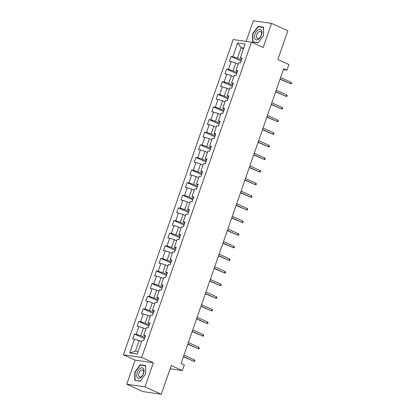 <?xml version="1.0" encoding="UTF-8"?>
<svg xmlns="http://www.w3.org/2000/svg" width="415" height="415" viewBox="0 0 415 415"><rect width="100%" height="100%" fill="white"/><g stroke="black" fill="none" stroke-linecap="round" stroke-linejoin="round"><path stroke-width="0.62" d="M126.757 384.212L143.04 391.599L161.279 394.25L144.991 386.863L153.384 362.762L141.66 357.44L123.421 354.794L135.15 360.111L126.757 384.212L144.991 386.863M141.66 357.44L251.443 42.18L233.209 39.534L123.421 354.794M251.443 42.18L263.172 47.502L271.566 23.401L253.326 20.75L246.131 41.412M271.566 23.401L287.849 30.788L277.848 59.501L288.923 64.522L286.952 70.182L283.694 68.708L181.065 363.421L184.322 364.899L182.351 370.564L171.276 365.537L161.279 394.25M237.65 42.984L232.862 56.731L231.067 56.471L229.376 61.321L231.176 61.586L228.468 69.347L226.673 69.087L224.982 73.937L226.782 74.202L224.074 81.963L222.279 81.703L220.588 86.553L222.388 86.818L219.68 94.584L217.885 94.319L216.194 99.175L217.994 99.434L215.292 107.2L213.492 106.935L211.8 111.791L213.601 112.05L210.898 119.816L209.098 119.556L207.407 124.407L209.207 124.666L206.504 132.432L204.704 132.172L203.013 137.023L204.813 137.287L202.11 145.048L200.31 144.788L198.619 149.639L200.419 149.903L197.716 157.664L195.916 157.404L194.225 162.255L196.025 162.519L193.323 170.285L191.523 170.02L189.831 174.876L191.631 175.135L188.929 182.901L187.129 182.636L185.438 187.492L187.238 187.751L184.535 195.517L182.735 195.257L181.044 200.108L182.844 200.367L180.141 208.133L178.341 207.874L176.65 212.724L178.45 212.988L175.747 220.749L173.947 220.49L172.256 225.34L174.056 225.604L171.354 233.365L169.553 233.106L167.862 237.956L169.662 238.22L166.96 245.986L165.16 245.722L163.469 250.577L165.269 250.836L162.566 258.602L160.766 258.338L159.075 263.193L160.875 263.452L158.172 271.218L156.372 270.959L154.681 275.809L156.481 276.068L153.778 283.834L151.978 283.575L150.287 288.425L152.087 288.69L149.384 296.45L147.584 296.191L145.893 301.041L147.693 301.306L144.991 309.066L143.191 308.807L141.499 313.657L143.3 313.922L140.597 321.687L138.797 321.423L137.106 326.278L138.906 326.538L136.203 334.303L134.403 334.039L132.712 338.894L134.512 339.154L129.724 352.906L137.22 353.99L142.008 340.243L143.803 340.502L145.494 335.652L143.694 335.393L146.396 327.627L148.197 327.886L149.888 323.036L148.088 322.771L150.79 315.011L152.59 315.27L154.281 310.42L152.481 310.155L155.184 302.395L156.984 302.654L158.675 297.799L156.875 297.539L159.578 289.774L161.378 290.038L163.069 285.183L161.269 284.923L163.972 277.158L165.772 277.422L167.463 272.567L165.663 272.307L168.366 264.542L170.166 264.801L171.857 259.951L170.057 259.691L172.759 251.926L174.559 252.185L176.251 247.335L174.45 247.07L177.153 239.31L178.953 239.569L180.644 234.719L178.844 234.454L181.547 226.694L183.347 226.953L185.038 222.098L183.238 221.838L185.941 214.073L187.741 214.337L189.432 209.482L187.632 209.222L190.335 201.457L192.135 201.721L193.826 196.866L192.026 196.606L194.728 188.841L196.528 189.1L198.22 184.25L196.419 183.99L199.122 176.225L200.922 176.484L202.613 171.634L200.813 171.369L203.516 163.609L205.316 163.868L207.007 159.018L205.207 158.753L207.91 150.993L209.71 151.252L211.401 146.396L209.601 146.137L212.304 138.371L214.104 138.636L215.795 133.78L213.995 133.521L216.697 125.755L218.498 126.02L220.189 121.164L218.389 120.905L221.091 113.139L222.891 113.399L224.582 108.548L222.782 108.289L225.485 100.523L227.285 100.783L228.971 95.932L227.176 95.668L229.879 87.907L231.679 88.167L233.365 83.316L231.57 83.052L234.273 75.291L236.073 75.551L237.759 70.7L235.964 70.436L238.667 62.67L240.467 62.935L242.153 58.079L240.358 57.82L245.146 44.073L237.65 42.984L241.105 47.684L237.442 58.199L241.478 60.03M143.694 335.393L145.146 336.658M144.814 337.603L140.778 335.771L143.486 328.006L145.888 329.095M136.203 334.303L140.778 335.771M138.906 326.538L143.486 328.006M148.088 322.771L148.72 323.669L149.54 324.037M149.208 324.987L145.172 323.155L147.88 315.39L150.282 316.479M140.597 321.687L145.172 323.155M143.3 313.922L147.88 315.39M152.481 310.155L153.114 311.053L153.934 311.421M153.602 312.365L149.566 310.539L152.274 302.774L154.676 303.863M144.991 309.066L149.566 310.539M147.693 301.306L152.274 302.774M156.875 297.539L157.508 298.437L158.328 298.805M157.996 299.749L153.96 297.918L156.668 290.158L159.07 291.247M149.384 296.45L153.96 297.918M152.087 288.69L156.668 290.158M161.269 284.923L161.902 285.821L162.722 286.189M162.39 287.133L158.354 285.302L161.056 277.536L163.463 278.631M153.778 283.834L158.354 285.302M156.481 276.068L161.056 277.536M165.663 272.307L167.115 273.573M166.783 274.517L162.747 272.686L165.45 264.92L167.857 266.01M158.172 271.218L162.747 272.686M160.875 263.452L165.45 264.92M170.057 259.691L171.504 260.957M171.177 261.901L167.141 260.07L169.844 252.304L172.251 253.394M162.566 258.602L167.141 260.07M165.269 250.836L169.844 252.304M174.45 247.07L175.898 248.336M175.571 249.285L171.535 247.454L174.238 239.688L176.645 240.778M166.96 245.986L171.535 247.454M169.662 238.22L174.238 239.688M178.844 234.454L180.292 235.72M179.965 236.664L175.929 234.838L178.632 227.072L181.039 228.162M171.354 233.365L175.929 234.838M174.056 225.604L178.632 227.072M183.238 221.838L184.685 223.104M184.359 224.048L180.323 222.217L183.025 214.456L185.432 215.546M175.747 220.749L180.323 222.217M178.45 212.988L183.025 214.456M187.632 209.222L189.079 210.488M188.752 211.432L184.716 209.601L187.419 201.835L189.821 202.93M180.141 208.133L184.716 209.601M182.844 200.367L187.419 201.835M192.026 196.606L193.473 197.872M193.146 198.816L189.11 196.985L191.813 189.219L194.215 190.309M184.535 195.517L189.11 196.985M187.238 187.751L191.813 189.219M196.419 183.99L197.867 185.256M197.54 186.2L193.504 184.369L196.207 176.603L198.609 177.693M188.929 182.901L193.504 184.369M191.631 175.135L196.207 176.603M200.813 171.369L202.261 172.635M201.934 173.584L197.898 171.753L200.601 163.987L203.002 165.077M193.323 170.285L197.898 171.753M196.025 162.519L200.601 163.987M205.207 158.753L206.654 160.019M206.328 160.963L202.292 159.137L204.994 151.371L207.396 152.461M197.716 157.664L202.292 159.137M200.419 149.903L204.994 151.371M209.601 146.137L211.048 147.403M210.721 148.347L206.686 146.516L209.388 138.755L211.79 139.845M202.11 145.048L206.686 146.516M204.813 137.287L209.388 138.755M213.995 133.521L215.442 134.787M215.115 135.731L211.079 133.9L213.782 126.134L216.184 127.229M206.504 132.432L211.079 133.9M209.207 124.666L213.782 126.134M218.389 120.905L219.836 122.171M219.509 123.115L215.473 121.284L218.176 113.518L220.578 114.607M210.898 119.816L215.473 121.284M213.601 112.05L218.176 113.518M222.782 108.289L224.23 109.555M223.903 110.499L219.867 108.668L222.57 100.902L224.972 101.991M215.292 107.2L219.867 108.668M217.994 99.434L222.57 100.902M227.176 95.668L228.624 96.934M228.297 97.883L224.261 96.052L226.964 88.286L229.365 89.375M219.68 94.584L224.261 96.052M222.388 86.818L226.964 88.286M231.57 83.052L233.017 84.318M232.691 85.262L228.655 83.436L231.357 75.67L233.759 76.759M224.074 81.963L228.655 83.436M226.782 74.202L231.357 75.67M235.964 70.436L237.411 71.702M237.084 72.646L233.048 70.815L235.751 63.054L238.153 64.143M228.468 69.347L233.048 70.815M231.176 61.586L235.751 63.054M240.358 57.82L241.805 59.086M243.506 48.778L241.105 47.684L243.75 48.073M232.862 56.731L237.442 58.199M170.145 368.79L182.351 370.564M283.362 69.663L286.952 70.182M141.494 341.711L139.092 340.622L135.43 351.137L138.076 351.521M129.724 352.906L135.43 351.137M134.512 339.154L139.092 340.622M231.067 56.471L241.125 61.036M226.673 69.087L236.732 73.652M222.279 81.703L232.338 86.268M217.885 94.319L227.944 98.884M213.492 106.935L223.55 111.5M209.098 119.556L219.156 124.116M204.704 132.172L214.763 136.737M200.31 144.788L210.369 149.353M195.916 157.404L205.975 161.969M191.523 170.02L201.581 174.585M187.129 182.636L197.187 187.201M182.735 195.257L192.793 199.817M178.341 207.874L188.405 212.439M173.947 220.49L184.011 225.055M169.553 233.106L179.617 237.671M165.16 245.722L175.223 250.287M160.766 258.338L170.83 262.903M156.372 270.959L166.436 275.519M151.978 283.575L162.042 288.14M147.584 296.191L157.648 300.756M143.191 308.807L153.254 313.372M138.797 321.423L148.861 325.988M134.403 334.039L144.467 338.604M252.59 33.812L252.616 42.019L258.109 42.812L263.572 35.41L263.546 27.203L258.052 26.41L252.59 33.812L252.891 33.947M153.384 362.762L135.15 360.111M140.27 381.203L145.732 373.801L145.701 365.594L140.213 364.795L134.745 372.203L134.776 380.41L140.27 381.203M259.007 26.84L258.052 26.41M135.046 372.338L134.745 372.203M141.167 365.231L140.213 364.795M280.026 79.239L290.531 83.731L280.109 79.006M291.04 82.279L291.579 82.959L291.294 83.768L290.531 83.731L291.04 82.279L280.618 77.548M255.023 38.989A5.618 3.149 -65.6 0 0 260.07 37.703A5.618 3.149 -65.6 0 0 261.398 30.352A5.618 3.149 -65.6 0 0 256.351 31.639A5.618 3.149 -65.6 0 0 255.023 38.989M256.797 37.978A3.844 2.158 -65.6 0 0 257.393 38.522A3.844 2.158 -65.6 0 0 260.625 36.525A3.844 2.158 -65.6 0 0 261.165 32.064A3.844 2.158 -65.6 0 0 260.568 31.519A3.844 2.158 -65.6 0 0 257.336 33.511A3.844 2.158 -65.6 0 0 256.797 37.978M258.182 26.721L263.504 27.494L263.53 35.441L258.239 42.62L252.917 41.848L252.891 33.895L258.182 26.721M253.612 42.159L252.917 41.848M143.574 373.526A5.618 3.149 -65.6 0 0 142.2 367.804A5.618 3.149 -65.6 0 0 137.168 372.597A5.618 3.149 -65.6 0 0 138.537 378.319A5.618 3.149 -65.6 0 0 143.574 373.526M143.336 373.728A3.844 2.158 -65.6 0 0 142.729 369.91A3.844 2.158 -65.6 0 0 138.947 373.09A3.844 2.158 -65.6 0 0 139.554 376.913A3.844 2.158 -65.6 0 0 143.336 373.728M135.077 380.239L135.046 372.286L140.343 365.112L145.665 365.885L145.691 373.832L140.394 381.012L135.772 380.55M275.633 91.86L286.137 96.353L275.716 91.622M286.646 94.895L287.185 95.575L286.9 96.384L286.137 96.353L286.646 94.895L276.224 90.164M271.239 104.476L281.744 108.969L271.322 104.238M282.252 107.511L282.791 108.191L282.506 109L281.744 108.969L282.252 107.511L271.83 102.785M266.845 117.092L277.35 121.585L266.928 116.854M277.858 120.127L278.398 120.807L278.112 121.616L277.35 121.585L277.858 120.127L267.436 115.401M262.451 129.708L272.956 134.201L262.534 129.47M273.464 132.743L274.004 133.423L273.718 134.232L272.956 134.201L273.464 132.743L263.043 128.017M258.057 142.324L268.562 146.817L258.14 142.091M269.07 145.364L269.61 146.038L269.325 146.848L268.562 146.817L269.07 145.364L258.649 140.633M253.664 154.94L264.168 159.433L253.747 154.707M264.677 157.98L265.216 158.66L264.931 159.469L264.168 159.433L264.677 157.98L254.255 153.249M249.27 167.561L259.774 172.054L249.353 167.323M260.283 170.596L260.822 171.276L260.537 172.085L259.774 172.054L260.283 170.596L249.861 165.865M244.876 180.177L255.381 184.67L244.959 179.939M255.889 183.212L256.429 183.892L256.143 184.701L255.381 184.67L255.889 183.212L245.467 178.486M240.482 192.793L250.992 197.286L240.565 192.555M251.495 195.828L252.035 196.508L251.749 197.317L250.992 197.286L251.495 195.828L241.074 191.102M236.088 205.409L246.598 209.902L236.171 205.171M247.101 208.444L247.641 209.124L247.361 209.933L246.598 209.902L247.101 208.444L236.68 203.718M231.695 218.025L242.204 222.518L231.778 217.792M242.708 221.065L243.247 221.74L242.967 222.549L242.204 222.518L242.708 221.065L232.286 216.334M227.301 230.641L237.811 235.134L227.384 230.408M238.314 233.681L238.853 234.361L238.573 235.17L237.811 235.134L238.314 233.681L227.892 228.95M222.907 243.263L233.417 247.755L222.99 243.024M233.92 246.297L234.459 246.977L234.179 247.786L233.417 247.755L233.92 246.297L223.498 241.566M218.513 255.879L229.023 260.371L218.596 255.64M229.526 258.913L230.066 259.593L229.786 260.402L229.023 260.371L229.526 258.913L219.104 254.188M214.119 268.495L224.629 272.987L214.202 268.256M225.132 271.529L225.672 272.209L225.392 273.018L224.629 272.987L225.132 271.529L214.711 266.804M209.725 281.111L220.235 285.603L209.808 280.872M220.739 284.145L221.278 284.825L220.998 285.634L220.235 285.603L220.739 284.145L210.317 279.42M205.332 293.727L215.841 298.219L205.415 293.493M216.345 296.767L216.884 297.441L216.604 298.25L215.841 298.219L216.345 296.767L205.923 292.036M200.943 306.343L211.448 310.835L201.021 306.109M211.956 309.382L212.49 310.062L212.21 310.871L211.448 310.835L211.956 309.382L201.529 304.651M196.549 318.964L207.054 323.456L196.627 318.725M207.562 321.999L208.097 322.678L207.816 323.487L207.054 323.456L207.562 321.999L197.135 317.268M192.155 331.58L202.66 336.072L192.233 331.341M203.168 334.615L203.703 335.294L203.423 336.103L202.66 336.072L203.168 334.615L192.742 329.884M187.762 344.196L198.266 348.688L187.839 343.957M198.775 347.231L199.309 347.91L199.029 348.719L198.266 348.688L198.775 347.231L188.348 342.505M183.368 356.812L193.872 361.304L183.446 356.573M194.381 359.846L194.915 360.526L194.635 361.335L193.872 361.304L194.381 359.846L183.954 355.121"/></g></svg>
